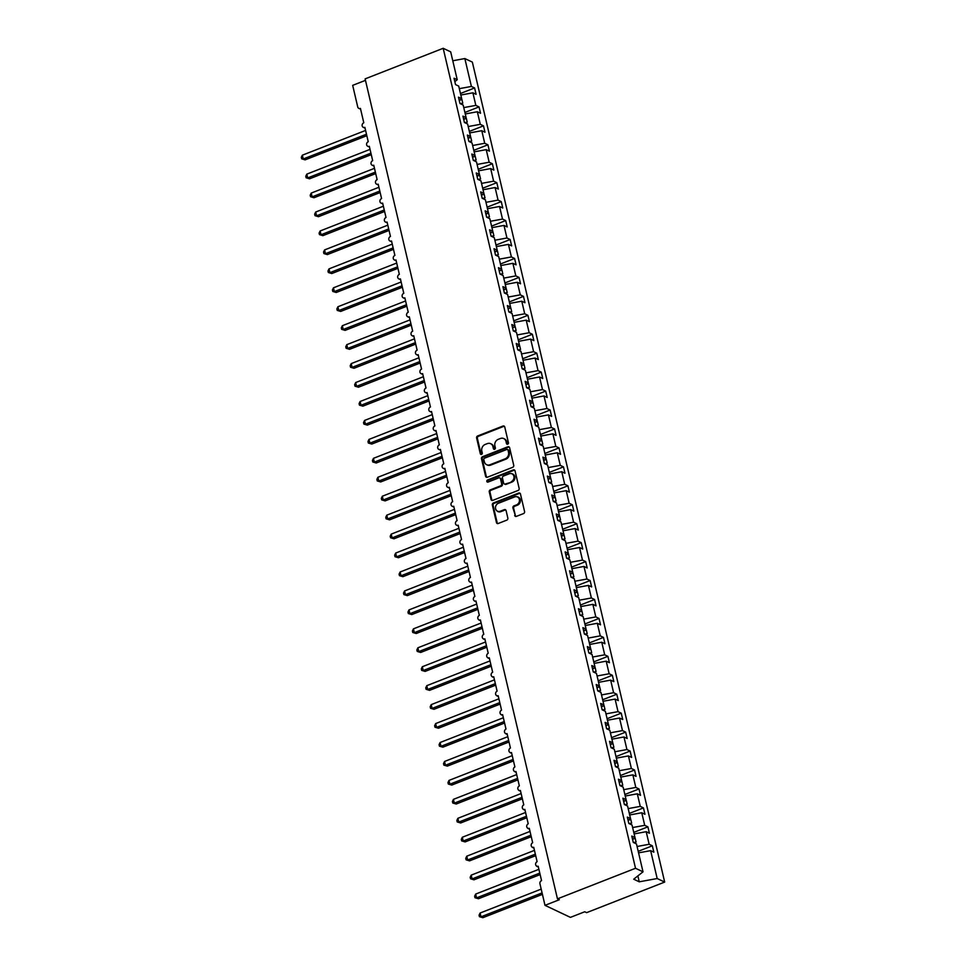 <?xml version="1.0" encoding="UTF-8"?>
<svg xmlns="http://www.w3.org/2000/svg" width="966" height="966" viewBox="0 0 966 966"><rect width="100%" height="100%" fill="white"/><g stroke="black" fill="none" stroke-linecap="round" stroke-linejoin="round"><path stroke-width="1.45" d="M507.705 444.203A1.135 0.99 -64.7 0 0 508.454 442.778L504.747 426.972A1.618 1.401 -64.7 0 0 502.984 426.03L477.675 435.944A1.618 1.401 -64.7 0 0 476.624 437.984L480.331 453.791A1.135 0.99 -64.7 0 0 482.3 453.018L481.817 450.965A5.192 4.504 -64.7 0 1 485.198 444.445L487.311 443.623A5.192 4.504 -64.7 0 1 490.656 443.684A5.192 4.504 -64.7 0 1 492.926 446.618L493.409 448.671A1.135 0.99 -64.7 0 0 495.377 447.898L494.894 445.845A5.192 4.504 -64.7 0 1 498.275 439.325L500.388 438.504A5.192 4.504 -64.7 0 1 503.721 438.564A5.192 4.504 -64.7 0 1 506.003 441.498L506.486 443.551A1.135 0.99 -64.7 0 0 507.705 444.203M514.673 515.421A1.618 1.401 -64.7 0 0 516.424 516.363L523.524 513.586A1.618 1.401 -64.7 0 0 524.574 511.545L520.457 493.988A1.618 1.401 -64.7 0 0 518.706 493.058L493.397 502.96A1.618 1.401 -64.7 0 0 492.346 505.001L496.464 522.558A1.618 1.401 -64.7 0 0 498.215 523.5L506.788 520.131A1.618 1.401 -64.7 0 0 507.85 518.102L506.087 510.579A1.618 1.401 -64.7 0 0 504.337 509.65L500.074 511.316A4.347 3.767 -64.7 0 1 498.215 503.358L514.878 496.826A4.347 3.767 -64.7 0 1 516.738 504.783L513.96 505.87A1.618 1.401 -64.7 0 0 512.91 507.911L515.421 515.784A1.618 1.401 -64.7 0 0 515.784 516.46M454.829 81.639L457.232 79.731L450.687 51.85L443.189 48.3L365.124 78.874L557.454 898.851L559.326 899.732L544.993 905.335L539.934 883.745A2.487 2.149 -64.7 0 1 541.552 880.63L538.171 866.224A2.487 2.149 -64.7 0 1 537.108 861.684L533.727 847.279A2.487 2.149 -64.7 0 1 532.664 842.738L529.283 828.333A2.487 2.149 -64.7 0 1 528.221 823.793L524.84 809.387A2.487 2.149 -64.7 0 1 523.777 804.847L520.396 790.442A2.487 2.149 -64.7 0 1 519.334 785.901L515.953 771.496A2.487 2.149 -64.7 0 1 514.89 766.956L511.509 752.55A2.487 2.149 -64.7 0 1 510.434 748.01L507.065 733.605A2.487 2.149 -64.7 0 1 505.991 729.064L502.622 714.659A2.487 2.149 -64.7 0 1 501.547 710.119L498.178 695.713A2.487 2.149 -64.7 0 1 497.104 691.173L493.735 676.768A2.487 2.149 -64.7 0 1 492.66 672.227L489.291 657.822A2.487 2.149 -64.7 0 1 488.216 653.282L484.847 638.876A2.487 2.149 -64.7 0 1 483.773 634.336L480.404 619.93A2.487 2.149 -64.7 0 1 479.329 615.39L475.96 600.985A2.487 2.149 -64.7 0 1 474.886 596.445L471.517 582.039A2.487 2.149 -64.7 0 1 470.442 577.487L467.073 563.093A2.487 2.149 -64.7 0 1 465.998 558.541L462.629 544.148A2.487 2.149 -64.7 0 1 461.555 539.596L458.186 525.202A2.487 2.149 -64.7 0 1 457.111 520.65L453.742 506.256A2.487 2.149 -64.7 0 1 452.668 501.704L449.299 487.311A2.487 2.149 -64.7 0 1 448.224 482.759L444.855 468.365A2.487 2.149 -64.7 0 1 443.78 463.813L440.411 449.419A2.487 2.149 -64.7 0 1 439.337 444.867L435.968 430.474A2.487 2.149 -64.7 0 1 434.893 425.921L431.524 411.528A2.487 2.149 -64.7 0 1 430.45 406.976L427.081 392.582A2.487 2.149 -64.7 0 1 426.006 388.03L422.637 373.637A2.487 2.149 -64.7 0 1 421.562 369.084L418.193 354.691A2.487 2.149 -64.7 0 1 417.119 350.139L413.75 335.745A2.487 2.149 -64.7 0 1 412.675 331.193L409.306 316.8A2.487 2.149 -64.7 0 1 408.232 312.247L404.863 297.854A2.487 2.149 -64.7 0 1 403.788 293.302L400.419 278.908A2.487 2.149 -64.7 0 1 399.344 274.356L395.975 259.963A2.487 2.149 -64.7 0 1 394.901 255.41L391.532 241.017A2.487 2.149 -64.7 0 1 390.457 236.465L387.088 222.071A2.487 2.149 -64.7 0 1 386.014 217.519L382.645 203.126A2.487 2.149 -64.7 0 1 381.57 198.573L378.201 184.18A2.487 2.149 -64.7 0 1 377.126 179.628L373.757 165.234A2.487 2.149 -64.7 0 1 372.683 160.682L369.314 146.289A2.487 2.149 -64.7 0 1 368.239 141.736L364.87 127.343A2.487 2.149 -64.7 0 1 363.796 122.791L360.427 108.397A2.487 2.149 115.3 0 1 357.734 106.96L352.675 85.358L365.474 80.347M443.189 48.3L635.519 868.277L557.454 898.851M512.668 467.315A1.618 1.401 -64.7 0 0 513.731 465.274L509.613 447.717A1.618 1.401 -64.7 0 0 507.85 446.787L482.553 456.701A1.618 1.401 -64.7 0 0 481.491 458.729L485.608 476.286A1.618 1.401 -64.7 0 0 487.359 477.228L512.668 467.315M515.035 470.853L519.153 488.41A1.618 1.401 -64.7 0 1 518.102 490.45L492.793 500.364A1.618 1.401 -64.7 0 1 491.03 499.422L489.267 491.911A1.618 1.401 -64.7 0 1 490.33 489.871L500.593 485.85A1.618 1.401 -64.7 0 0 501.656 483.809L500.485 478.834A1.618 1.401 -64.7 0 0 498.722 477.892L488.035 482.082A1.135 0.99 -64.7 0 1 487.552 479.993L513.284 469.923A1.618 1.401 -64.7 0 1 515.035 470.853M635.519 868.277L643.018 871.827L636.473 843.934L633.273 842.424L631.776 836.061L634.976 837.57L632.585 839.466M634.976 837.57L632.03 824.988L628.83 823.479L627.332 817.115L630.532 818.625L628.142 820.52M630.532 818.625L627.586 806.042L624.386 804.533L622.889 798.17L626.089 799.679L623.698 801.575M626.089 799.679L623.142 787.097L619.943 785.587L618.445 779.224L621.645 780.733L619.254 782.629M621.645 780.733L618.699 768.151L615.499 766.642L614.002 760.278L617.202 761.788L614.811 763.683M617.202 761.788L614.255 749.205L611.055 747.696L609.558 741.333L612.758 742.842L610.367 744.738M612.758 742.842L609.812 730.26L606.612 728.75L605.114 722.387L608.314 723.896L605.923 725.792M608.314 723.896L605.368 711.314L602.168 709.805L600.671 703.441L603.871 704.951L601.48 706.846M603.871 704.951L600.924 692.368L597.725 690.859L596.227 684.496L599.427 686.005L597.036 687.901M599.427 686.005L596.481 673.423L593.281 671.913L591.784 665.55L594.984 667.059L592.593 668.955M594.984 667.059L592.037 654.477L588.837 652.968L587.34 646.604L590.54 648.114L588.149 650.009M590.54 648.114L587.594 635.531L584.394 634.022L582.896 627.659L586.096 629.168L583.706 631.064M586.096 629.168L583.15 616.586L579.95 615.076L578.453 608.713L581.653 610.222L579.262 612.118M581.653 610.222L578.706 597.64L575.507 596.131L574.009 589.755L577.209 591.277L574.818 593.172M577.209 591.277L574.263 578.694L571.063 577.185L569.566 570.809L572.766 572.331L570.375 574.227M572.766 572.331L569.819 559.749L566.619 558.239L565.122 551.864L568.322 553.385L565.931 555.281M568.322 553.385L565.376 540.803L562.176 539.294L560.678 532.918L563.878 534.44L561.487 536.335M563.878 534.44L560.932 521.857L557.732 520.348L556.235 513.972L559.435 515.494L557.044 517.39M559.435 515.494L556.488 502.912L553.289 501.402L551.791 495.027L554.991 496.548L552.6 498.444M554.991 496.548L552.045 483.966L548.845 482.457L547.348 476.081L550.548 477.602L548.157 479.498M550.548 477.602L547.601 465.02L544.401 463.511L542.904 457.135L546.104 458.657L543.713 460.553M546.104 458.657L543.158 446.075L539.958 444.565L538.46 438.19L541.66 439.711L539.269 441.607M541.66 439.711L538.714 427.129L535.514 425.62L534.017 419.244L537.217 420.765L534.826 422.661M537.217 420.765L534.27 408.183L531.071 406.674L529.573 400.298L532.773 401.82L530.382 403.716M532.773 401.82L529.827 389.238L526.627 387.728L525.13 381.353L528.33 382.874L525.939 384.77M528.33 382.874L525.383 370.292L522.183 368.783L520.686 362.407L523.886 363.928L521.495 365.824M523.886 363.928L520.94 351.346L517.74 349.837L516.242 343.461L519.442 344.983L517.052 346.879M519.442 344.983L516.496 332.401L513.296 330.879L511.799 324.516L514.999 326.037L512.608 327.933M514.999 326.037L512.052 313.455L508.853 311.933L507.355 305.57L510.555 307.091L508.164 308.987M510.555 307.091L507.609 294.509L504.409 292.988L502.912 286.624L506.112 288.146L503.721 290.041M506.112 288.146L503.165 275.564L499.965 274.042L498.468 267.679L501.668 269.2L499.277 271.096M501.668 269.2L498.722 256.618L495.522 255.096L494.024 248.733L497.224 250.254L494.834 252.15M497.224 250.254L494.278 237.672L491.078 236.151L489.581 229.787L492.781 231.309L490.39 233.204M492.781 231.309L489.834 218.727L486.635 217.205L485.137 210.842L488.337 212.363L485.934 214.259M488.337 212.363L485.391 199.781L482.191 198.259L480.694 191.896L483.894 193.417L481.491 195.313M483.894 193.417L480.947 180.835L477.747 179.314L476.25 172.95L479.45 174.472L477.047 176.367M479.45 174.472L476.504 161.89L473.304 160.368L471.806 154.005L475.006 155.514L472.603 157.422M475.006 155.514L472.048 142.944L468.86 141.422L467.363 135.059L470.563 136.568L468.16 138.476M470.563 136.568L467.604 123.998L464.417 122.477L462.919 116.113L466.119 117.623L463.716 119.53M466.119 117.623L463.161 105.052L459.973 103.531L458.476 97.168L461.676 98.677L459.273 100.585M638.2 851.324L652.34 845.793L649.152 844.272L646.194 831.702L634.119 833.912M637.065 846.494L649.152 844.272M633.756 832.378L647.896 826.848L644.708 825.326L641.75 812.756L629.675 814.966M632.621 827.548L644.708 825.326M629.313 813.432L643.453 807.902L640.265 806.381L637.306 793.81L625.231 796.02M628.178 808.602L640.265 806.381M624.869 794.487L639.009 788.956L635.821 787.435L632.863 774.865L620.788 777.075M623.734 789.657L635.821 787.435M620.426 775.541L634.565 770.011L631.378 768.489L628.419 755.919L616.344 758.129M619.291 770.711L631.378 768.489M615.982 756.595L630.122 751.065L626.922 749.544L623.976 736.973L611.901 739.183M614.847 751.765L626.922 749.544M611.538 737.65L625.678 732.119L622.478 730.598L619.532 718.028L607.457 720.238M610.403 732.82L622.478 730.598M607.095 718.704L621.235 713.174L618.035 711.652L615.088 699.082L603.013 701.292M605.96 713.874L618.035 711.652M602.651 699.758L616.791 694.228L613.591 692.707L610.645 680.124L598.57 682.346M601.516 694.928L613.591 692.707M598.208 680.813L612.347 675.282L609.148 673.761L606.201 661.179L594.126 663.4M597.073 675.983L609.148 673.761M593.764 661.867L607.904 656.337L604.704 654.815L601.758 642.233L589.683 644.455M592.629 657.037L604.704 654.815M589.32 642.921L603.46 637.391L600.26 635.87L597.314 623.287L585.239 625.509M588.185 638.091L600.26 635.87M584.877 623.976L599.017 618.445L595.817 616.924L592.87 604.342L580.795 606.563M583.742 619.146L595.817 616.924M580.433 605.03L594.573 599.5L591.373 597.978L588.427 585.396L576.352 587.618M579.298 600.2L591.373 597.978M575.99 586.084L590.129 580.554L586.93 579.032L583.983 566.45L571.908 568.672M574.855 581.242L586.93 579.032M571.546 567.139L585.686 561.608L582.486 560.087L579.54 547.505L567.465 549.726M570.411 562.297L582.486 560.087M567.102 548.193L581.242 542.663L578.042 541.141L575.096 528.559L563.021 530.781M565.967 543.351L578.042 541.141M562.659 529.247L576.799 523.717L573.599 522.195L570.652 509.613L558.577 511.835M561.524 524.405L573.599 522.195M558.215 510.302L572.355 504.759L569.155 503.25L566.209 490.668L554.134 492.889M557.08 505.46L569.155 503.25M553.772 491.356L567.911 485.813L564.712 484.304L561.765 471.722L549.69 473.944M552.637 486.514L564.712 484.304M549.328 472.41L563.468 466.868L560.268 465.358L557.322 452.776L545.247 454.998M548.193 467.568L560.268 465.358M544.884 453.465L559.024 447.922L555.824 446.413L552.878 433.831L540.803 436.052M543.749 448.622L555.824 446.413M540.441 434.519L554.581 428.976L551.381 427.467L548.434 414.885L536.359 417.107M539.306 429.677L551.381 427.467M535.997 415.573L550.137 410.031L546.937 408.521L543.991 395.939L531.916 398.161M534.862 410.731L546.937 408.521M531.554 396.628L545.693 391.085L542.494 389.576L539.547 376.994L527.472 379.215M530.419 391.785L542.494 389.576M527.11 377.682L541.25 372.139L538.05 370.63L535.104 358.048L523.029 360.27M525.975 372.84L538.05 370.63M522.666 358.736L536.806 353.194L533.606 351.684L530.66 339.102L518.585 341.324M521.531 353.894L533.606 351.684M518.223 339.79L532.363 334.248L529.163 332.739L526.216 320.157L514.141 322.366M517.088 334.948L529.163 332.739M513.779 320.845L527.919 315.302L524.719 313.793L521.773 301.211L509.698 303.421M512.644 316.003L524.719 313.793M509.336 301.899L523.475 296.357L520.276 294.847L517.329 282.265L505.254 284.475M508.201 297.057L520.276 294.847M504.892 282.953L519.032 277.411L515.832 275.902L512.886 263.32L500.811 265.529M503.757 278.111L515.832 275.902M500.448 264.008L514.588 258.465L511.388 256.956L508.442 244.374L496.367 246.584M499.313 259.166L511.388 256.956M496.005 245.062L510.145 239.52L506.945 238.01L503.998 225.428L491.923 227.638M494.87 240.22L506.945 238.01M491.561 226.116L505.701 220.574L502.501 219.065L499.555 206.483L487.48 208.692M490.426 221.274L502.501 219.065M487.118 207.171L501.257 201.628L498.058 200.119L495.111 187.537L483.036 189.747M485.983 202.329L498.058 200.119M482.674 188.225L496.814 182.683L493.614 181.173L490.668 168.591L478.593 170.801M481.539 183.383L493.614 181.173M478.23 169.279L492.37 163.737L489.17 162.228L486.224 149.645L474.149 151.855M477.095 164.437L489.17 162.228M473.787 150.334L487.927 144.791L484.727 143.282L481.78 130.7L469.705 132.91M472.652 145.492L484.727 143.282M469.343 131.388L483.483 125.846L480.283 124.336L477.337 111.754L465.262 113.964M468.208 126.546L480.283 124.336M464.9 112.442L479.039 106.9L475.84 105.391L472.893 92.808L476.093 94.318L474.596 87.954L471.396 86.445L464.851 58.552L472.35 62.102L664.68 882.079L586.616 912.653L584.744 911.759L570.423 917.374L544.993 905.335M463.765 107.6L475.84 105.391M457.232 79.731L454.032 78.222L455.529 84.585L458.717 86.107L461.676 98.677M460.456 93.497L474.596 87.954M459.321 88.655L471.396 86.445M638.562 852.857L650.637 850.648L653.837 852.157L652.34 845.793M647.896 826.848L649.393 833.211L646.194 831.702M643.453 807.902L644.95 814.266L641.75 812.756M639.009 788.956L640.506 795.32L637.306 793.81M634.565 770.011L636.063 776.374L632.863 774.865M630.122 751.065L631.619 757.429L628.419 755.919M625.678 732.119L627.175 738.483L623.976 736.973M621.235 713.174L622.732 719.537L619.532 718.028M616.791 694.228L618.288 700.592L615.088 699.082M612.347 675.282L613.845 681.646L610.645 680.124M607.904 656.337L609.401 662.7L606.201 661.179M603.46 637.391L604.957 643.754L601.758 642.233M599.017 618.445L600.514 624.809L597.314 623.287M594.573 599.5L596.07 605.863L592.87 604.342M590.129 580.554L591.627 586.917L588.427 585.396M585.686 561.608L587.183 567.972L583.983 566.45M581.242 542.663L582.74 549.026L579.54 547.505M576.799 523.717L578.296 530.08L575.096 528.559M572.355 504.759L573.852 511.135L570.652 509.613M567.911 485.813L569.409 492.189L566.209 490.668M563.468 466.868L564.965 473.243L561.765 471.722M559.024 447.922L560.521 454.298L557.322 452.776M554.581 428.976L556.078 435.352L552.878 433.831M550.137 410.031L551.634 416.406L548.434 414.885M545.693 391.085L547.191 397.461L543.991 395.939M541.25 372.139L542.747 378.515L539.547 376.994M536.806 353.194L538.303 359.569L535.104 358.048M532.363 334.248L533.86 340.624L530.66 339.102M527.919 315.302L529.416 321.678L526.216 320.157M523.475 296.357L524.973 302.732L521.773 301.211M519.032 277.411L520.529 283.787L517.329 282.265M514.588 258.465L516.086 264.841L512.886 263.32M510.145 239.52L511.642 245.883L508.442 244.374M505.701 220.574L507.198 226.938L503.998 225.428M501.257 201.628L502.755 207.992L499.555 206.483M496.814 182.683L498.311 189.046L495.111 187.537M492.37 163.737L493.868 170.101L490.668 168.591M487.927 144.791L489.424 151.155L486.224 149.645M483.483 125.846L484.98 132.209L481.78 130.7M479.039 106.9L480.537 113.263L477.337 111.754M643.018 871.827L633.72 879.193L639.25 881.813L657.182 878.529L650.637 850.648M657.182 878.529L664.68 882.079M633.551 842.557L636.087 842.086L635.193 838.295L633.72 838.573M629.107 823.6L631.643 823.141L630.75 819.349L629.277 819.627M624.664 804.654L627.2 804.195L626.306 800.403L624.833 800.681M620.22 785.708L622.756 785.249L621.862 781.458L620.389 781.736M615.777 766.763L618.312 766.304L617.419 762.512L615.946 762.778M611.333 747.817L613.869 747.358L612.975 743.566L611.502 743.832M606.889 728.871L609.425 728.412L608.532 724.621L607.059 724.886M602.446 709.925L604.982 709.467L604.088 705.675L602.615 705.941M598.002 690.98L600.538 690.521L599.644 686.729L598.171 686.995M593.559 672.034L596.094 671.575L595.201 667.784L593.728 668.049M589.115 653.088L591.651 652.63L590.757 648.838L589.284 649.104M584.672 634.143L587.207 633.684L586.314 629.892L584.841 630.158M580.228 615.197L582.764 614.738L581.87 610.947L580.397 611.212M575.772 596.251L578.32 595.793L577.427 592.001L575.953 592.267M571.329 577.306L573.876 576.847L572.983 573.055L571.51 573.321M566.885 558.36L569.433 557.901L568.539 554.11L567.066 554.375M562.441 539.414L564.989 538.956L564.096 535.164L562.623 535.43M557.998 520.469L560.546 520.01L559.652 516.218L558.179 516.484M553.554 501.523L556.102 501.064L555.209 497.273L553.735 497.538M549.111 482.577L551.658 482.119L550.765 478.327L549.292 478.593M544.667 463.632L547.215 463.173L546.321 459.381L544.848 459.647M540.223 444.686L542.771 444.227L541.878 440.436L540.405 440.701M535.78 425.74L538.328 425.281L537.434 421.49L535.961 421.756M531.336 406.795L533.884 406.336L532.99 402.544L531.517 402.81M526.893 387.849L529.44 387.39L528.547 383.599L527.074 383.864M522.449 368.903L524.997 368.444L524.103 364.653L522.63 364.919M518.005 349.958L520.553 349.499L519.66 345.707L518.187 345.973M513.562 331.012L516.11 330.553L515.216 326.762L513.743 327.027M509.118 312.066L511.666 311.607L510.772 307.816L509.299 308.082M504.675 293.121L507.222 292.662L506.329 288.87L504.856 289.136M500.231 274.175L502.779 273.716L501.885 269.925L500.412 270.19M495.787 255.229L498.335 254.77L497.442 250.979L495.969 251.245M491.344 236.284L493.892 235.825L492.998 232.033L491.525 232.299M486.9 217.338L489.448 216.867L488.555 213.088L487.081 213.353M482.457 198.392L485.004 197.921L484.111 194.142L482.638 194.407M478.013 179.447L480.561 178.976L479.667 175.196L478.194 175.462M473.569 160.501L476.117 160.03L475.224 156.251L473.751 156.516M469.126 141.555L471.674 141.084L470.78 137.305L469.307 137.57M464.682 122.61L467.23 122.139L466.337 118.359L464.863 118.625M460.239 103.664L462.786 103.193L461.893 99.413L460.42 99.679M460.818 95.018L472.893 92.808M452.776 60.773L464.851 58.552M639.25 881.813L637.874 875.908M459.647 100.283L461.893 99.413M464.091 119.229L466.337 118.359M468.534 138.174L470.78 137.305M472.978 157.12L475.224 156.251M477.421 176.066L479.667 175.196M481.865 195.011L484.111 194.142M486.309 213.957L488.555 213.088M490.752 232.903L492.998 232.033M495.196 251.848L497.442 250.979M499.639 270.794L501.885 269.925M504.083 289.74L506.329 288.87M508.527 308.685L510.772 307.816M512.97 327.643L515.216 326.762M517.414 346.589L519.66 345.707M521.857 365.534L524.103 364.653M526.313 384.48L528.547 383.599M530.757 403.426L532.99 402.544M535.2 422.371L537.434 421.49M539.644 441.317L541.878 440.436M544.087 460.263L546.321 459.381M548.531 479.208L550.765 478.327M552.975 498.154L555.209 497.273M557.418 517.1L559.652 516.218M561.862 536.045L564.096 535.164M566.305 554.991L568.539 554.11M570.749 573.937L572.983 573.055M575.193 592.883L577.427 592.001M579.636 611.828L581.87 610.947M584.08 630.774L586.314 629.892M588.523 649.72L590.757 648.838M592.967 668.665L595.201 667.784M597.411 687.611L599.644 686.729M601.854 706.557L604.088 705.675M606.298 725.502L608.532 724.621M610.741 744.448L612.975 743.566M615.185 763.394L617.419 762.512M619.629 782.339L621.862 781.458M624.072 801.285L626.306 800.403M628.516 820.231L630.75 819.349M632.959 839.176L635.193 838.295M507.404 444.275A1.135 0.99 -64.7 0 1 507.235 443.901L506.752 441.86A5.192 4.504 -64.7 0 0 504.469 438.914L503.721 438.564M490.656 443.684L491.404 444.034A5.192 4.504 -64.7 0 1 493.674 446.98L494.157 449.021A1.135 0.99 -64.7 0 0 494.326 449.395M504.373 426.296A1.618 1.401 -64.7 0 0 503.733 426.38L478.424 436.294A1.618 1.401 -64.7 0 0 477.373 438.335L481.08 454.141A1.135 0.99 -64.7 0 0 481.249 454.515M509.239 447.053A1.618 1.401 -64.7 0 0 508.599 447.137L483.29 457.051A1.618 1.401 -64.7 0 0 482.239 459.091L486.357 476.649A1.618 1.401 -64.7 0 0 486.719 477.313M508.031 450.132A1.135 0.99 -64.7 0 0 506.8 449.468L484.582 458.174A1.135 0.99 -64.7 0 0 483.845 459.599L484.352 461.76A5.192 4.504 -64.7 0 0 486.623 464.694A5.192 4.504 -64.7 0 0 489.967 464.755L505.146 458.814A5.192 4.504 -64.7 0 0 508.527 452.281L508.031 450.132L508.768 450.482A1.135 0.99 -64.7 0 0 508.273 449.842L507.524 449.492M486.623 464.694L487.371 465.044A5.192 4.504 -64.7 0 0 490.716 465.105L489.967 464.755M508.768 450.482L509.275 452.643A5.192 4.504 -64.7 0 1 505.894 459.164L490.716 465.105M499.772 477.916L500.521 478.267A1.618 1.401 -64.7 0 1 501.233 479.184L502.392 484.171A1.618 1.401 -64.7 0 1 501.342 486.212L491.078 490.221A1.618 1.401 -64.7 0 0 490.016 492.262L491.779 499.772A1.618 1.401 -64.7 0 0 492.153 500.448M514.673 470.176A1.618 1.401 -64.7 0 0 514.033 470.273L488.301 480.344A1.135 0.99 -64.7 0 0 487.733 482.143M511.243 481.684A4.347 3.767 -64.7 0 0 509.372 473.726L503.503 476.021A1.618 1.401 -64.7 0 0 502.453 478.061L503.624 483.048A1.618 1.401 -64.7 0 0 505.375 483.978L511.992 482.034A4.347 3.767 -64.7 0 0 512.922 474.125L512.173 473.775M504.324 483.966L505.073 484.316A1.618 1.401 -64.7 0 0 506.124 484.34L505.375 483.978M511.992 482.034L506.124 484.34M517.667 496.886L518.416 497.236A4.347 3.767 -64.7 0 1 517.486 505.146L514.709 506.232A1.618 1.401 -64.7 0 0 513.658 508.273L515.421 515.784M497.285 511.255L498.033 511.618A4.347 3.767 -64.7 0 0 500.823 511.666L500.074 511.316M505.713 509.915A1.618 1.401 -64.7 0 0 505.085 510L500.823 511.666M520.094 493.312A1.618 1.401 -64.7 0 0 519.454 493.409L494.145 503.322A1.618 1.401 -64.7 0 0 493.095 505.351L497.212 522.908A1.618 1.401 -64.7 0 0 497.575 523.584M301.682 158.835L305.111 159.861L301.682 158.835L301.32 157.325L302.358 155.188L303.252 158.979L366.476 134.226M305.111 159.861L366.826 135.699M302.358 155.188L365.595 130.434M306.125 177.78L309.555 178.807L306.125 177.78L305.763 176.271L306.802 174.134L307.695 177.925L370.92 153.171M309.555 178.807L371.27 154.645M306.802 174.134L370.038 149.38M310.569 196.726L313.998 197.752L310.569 196.726L310.207 195.217L311.245 193.079L312.139 196.871L375.363 172.117M313.998 197.752L375.714 173.59M311.245 193.079L374.482 168.326M315.013 215.672L318.442 216.71L315.013 215.672L314.65 214.162L315.689 212.025L316.582 215.816L379.807 191.063M318.442 216.71L380.157 192.536M315.689 212.025L378.926 187.271M319.456 234.617L322.885 235.656L319.456 234.617L319.094 233.108L320.132 230.971L321.026 234.762L384.251 210.008M322.885 235.656L384.601 211.482M320.132 230.971L383.369 206.217M323.9 253.563L327.329 254.601L323.9 253.563L323.538 252.054L324.576 249.916L325.47 253.708L388.694 228.954M327.329 254.601L389.044 230.427M324.576 249.916L387.813 225.163M328.343 272.509L331.773 273.547L328.343 272.509L327.981 270.999L329.02 268.862L329.913 272.654L393.138 247.9M331.773 273.547L393.488 249.373M329.02 268.862L392.256 244.108M332.787 291.454L336.216 292.493L332.787 291.454L332.425 289.945L333.463 287.808L334.357 291.599L397.581 266.845M336.216 292.493L397.932 268.319M333.463 287.808L396.7 263.054M337.231 310.4L340.66 311.438L337.231 310.4L336.868 308.891L337.907 306.753L338.8 310.545L402.025 285.791M340.66 311.438L402.375 287.264M337.907 306.753L401.144 282M341.674 329.346L345.103 330.384L341.674 329.346L341.312 327.836L342.35 325.711L343.244 329.491L406.469 304.737M345.103 330.384L406.819 306.21M342.35 325.711L405.587 300.945M346.118 348.291L349.547 349.33L346.118 348.291L345.756 346.782L346.794 344.657L347.688 348.436L410.912 323.682M349.547 349.33L411.262 325.156M346.794 344.657L410.031 319.891M350.561 367.249L353.991 368.275L350.561 367.249L350.199 365.728L351.238 363.602L352.131 367.382L415.356 342.628M353.991 368.275L415.706 344.101M351.238 363.602L414.474 338.837M355.005 386.195L358.446 387.221L355.005 386.195L354.643 384.673L355.681 382.548L356.575 386.328L419.799 361.574M358.446 387.221L420.15 363.047M355.681 382.548L418.918 357.782M359.449 405.14L362.89 406.167L359.449 405.14L359.086 403.619L360.125 401.494L361.018 405.273L424.243 380.519M362.89 406.167L424.593 381.993M360.125 401.494L423.362 376.728M363.892 424.086L367.334 425.112L363.892 424.086L363.53 422.565L364.568 420.439L365.462 424.219L428.687 399.465M367.334 425.112L429.037 400.938M364.568 420.439L427.805 395.674M368.336 443.032L371.777 444.058L368.336 443.032L367.974 441.51L369.012 439.385L369.906 443.165L433.13 418.411M371.777 444.058L433.48 419.884M369.012 439.385L432.249 414.619M372.779 461.977L376.221 463.004L372.779 461.977L372.429 460.456L373.456 458.331L374.349 462.11L437.574 437.356M376.221 463.004L437.924 438.83M373.456 458.331L436.692 433.565M377.223 480.923L380.664 481.949L377.223 480.923L376.873 479.402L377.899 477.276L378.793 481.056L442.017 456.302M380.664 481.949L442.368 457.775M377.899 477.276L441.136 452.511M381.667 499.869L385.108 500.895L381.667 499.869L381.316 498.347L382.343 496.222L383.236 500.002L446.461 475.248M385.108 500.895L446.811 476.721M382.343 496.222L445.58 471.456M386.11 518.814L389.552 519.841L386.11 518.814L385.76 517.293L386.786 515.168L387.68 518.947L450.905 494.194M389.552 519.841L451.255 495.667M386.786 515.168L450.023 490.402M390.554 537.76L393.995 538.787L390.554 537.76L390.204 536.239L391.23 534.113L392.124 537.893L455.348 513.139M393.995 538.787L455.698 514.612M391.23 534.113L454.467 509.348M394.997 556.706L398.439 557.732L394.997 556.706L394.647 555.184L395.674 553.059L396.567 556.839L459.792 532.085M398.439 557.732L460.142 533.57M395.674 553.059L458.91 528.293M399.441 575.651L402.882 576.678L399.441 575.651L399.091 574.13L400.117 572.005L401.011 575.784L464.235 551.031M402.882 576.678L464.586 552.516M400.117 572.005L463.354 547.239M403.885 594.597L407.326 595.624L403.885 594.597L403.534 593.076L404.561 590.951L405.454 594.73L468.679 569.976M407.326 595.624L469.029 571.461M404.561 590.951L467.798 566.185M408.328 613.543L411.77 614.569L408.328 613.543L407.978 612.021L409.004 609.896L409.898 613.688L473.123 588.922M411.77 614.569L473.473 590.407M409.004 609.896L472.241 585.13M412.772 632.488L416.213 633.515L412.772 632.488L412.422 630.967L413.448 628.842L414.342 632.633L477.566 607.868M416.213 633.515L477.916 609.353M413.448 628.842L476.685 604.076M417.215 651.434L420.657 652.461L417.215 651.434L416.865 649.913L417.892 647.788L418.785 651.579L482.01 626.813M420.657 652.461L482.36 628.298M417.892 647.788L481.128 623.022M421.659 670.38L425.1 671.406L421.659 670.38L421.309 668.858L422.335 666.733L423.229 670.525L486.453 645.759M425.1 671.406L486.804 647.244M422.335 666.733L485.572 641.967M426.103 689.326L429.544 690.352L426.103 689.326L425.752 687.804L426.779 685.679L427.672 689.47L490.897 664.705M429.544 690.352L491.247 666.19M426.779 685.679L490.016 660.913M430.546 708.271L433.988 709.298L430.546 708.271L430.196 706.75L431.222 704.625L432.116 708.416L495.341 683.65M433.988 709.298L495.691 685.135M431.222 704.625L494.459 679.859M434.99 727.217L438.431 728.243L434.99 727.217L434.64 725.695L435.666 723.57L436.56 727.362L499.784 702.596M438.431 728.243L500.134 704.081M435.666 723.57L498.903 698.804M439.433 746.163L442.875 747.189L439.433 746.163L439.083 744.641L440.11 742.516L441.003 746.307L504.228 721.542M442.875 747.189L504.578 723.027M440.11 742.516L503.346 717.75M443.877 765.108L447.318 766.135L443.877 765.108L443.527 763.587L444.553 761.462L445.447 765.253L508.671 740.487M447.318 766.135L509.022 741.973M444.553 761.462L507.79 736.696M448.321 784.054L451.762 785.08L448.321 784.054L447.97 782.532L448.997 780.407L449.89 784.199L513.115 759.433M451.762 785.08L513.465 760.918M448.997 780.407L512.234 755.641M452.764 803L456.206 804.026L452.764 803L452.414 801.478L453.44 799.353L454.334 803.144L517.559 778.379M456.206 804.026L517.909 779.864M453.44 799.353L516.677 774.587M457.208 821.945L460.649 822.972L457.208 821.945L456.858 820.424L457.884 818.299L458.778 822.09L522.002 797.324M460.649 822.972L522.352 798.81M457.884 818.299L521.121 793.533M461.651 840.891L465.093 841.917L461.651 840.891L461.301 839.369L462.328 837.244L463.221 841.036L526.458 816.27M465.093 841.917L526.796 817.755M462.328 837.244L525.564 812.478M466.095 859.837L469.536 860.863L466.095 859.837L465.745 858.315L466.771 856.19L467.665 859.982L530.902 835.216M469.536 860.863L531.24 836.701M466.771 856.19L530.008 831.424M470.539 878.782L473.98 879.809L470.539 878.782L470.188 877.261L471.215 875.136L472.108 878.927L535.345 854.161M473.98 879.809L535.683 855.647M471.215 875.136L534.452 850.37M474.982 897.728L478.424 898.754L474.982 897.728L474.632 896.219L475.658 894.081L476.552 897.873L539.789 873.107M478.424 898.754L540.127 874.592M475.658 894.081L538.895 869.315M479.426 916.674L482.867 917.7L479.426 916.674L479.076 915.164L480.102 913.027L480.996 916.819L542.083 892.898M482.867 917.7L542.421 894.371M480.102 913.027L541.189 889.106M506.752 441.86L506.003 441.498M494.157 449.021L493.409 448.671M493.674 446.98L492.926 446.618M481.08 454.141L480.331 453.791M477.373 438.335L476.624 437.984M478.424 436.294L477.675 435.944M503.733 426.38L502.984 426.03M507.235 443.901L506.486 443.551M486.357 476.649L485.608 476.286M482.239 459.091L481.491 458.729M483.29 457.051L482.553 456.701M508.599 447.137L507.85 446.787M505.894 459.164L505.146 458.814M509.275 452.643L508.527 452.281M491.779 499.772L491.03 499.422M490.016 492.262L489.267 491.911M491.078 490.221L490.33 489.871M501.342 486.212L500.593 485.85M502.392 484.171L501.656 483.809M501.233 479.184L500.485 478.834M488.301 480.344L487.552 479.993M514.033 470.273L513.284 469.923M513.658 508.273L512.91 507.911M514.709 506.232L513.96 505.87M517.486 505.146L516.738 504.783M505.085 510L504.337 509.65M497.212 522.908L496.464 522.558M493.095 505.351L492.346 505.001M494.145 503.322L493.397 502.96M519.454 493.409L518.706 493.058M365.051 128.152L363.264 127.307M360.608 109.206L358.821 108.361M369.495 147.098L367.708 146.252M373.939 166.043L372.151 165.198M378.382 184.989L376.595 184.144M382.826 203.935L381.039 203.089M387.269 222.88L385.482 222.035M391.713 241.826L389.926 240.981M396.157 260.772L394.37 259.926M400.6 279.717L398.825 278.872M405.044 298.663L403.269 297.818M409.487 317.609L407.712 316.763M413.931 336.554L412.156 335.709M418.375 355.5L416.6 354.655M422.818 374.446L421.043 373.6M427.262 393.391L425.487 392.546M431.705 412.337L429.93 411.492M436.149 431.283L434.374 430.438M440.605 450.228L438.818 449.383M445.048 469.174L443.261 468.329M449.492 488.12L447.705 487.275M453.935 507.078L452.148 506.22M458.379 526.023L456.592 525.166M462.823 544.969L461.036 544.124M467.266 563.915L465.479 563.069M471.71 582.86L469.923 582.015M476.153 601.806L474.366 600.961M480.597 620.752L478.81 619.906M485.041 639.697L483.254 638.852M489.484 658.643L487.697 657.798M493.928 677.589L492.141 676.743M498.371 696.534L496.584 695.689M502.815 715.48L501.028 714.635M507.259 734.426L505.472 733.58M511.702 753.371L509.915 752.526M516.146 772.317L514.359 771.472M520.589 791.263L518.802 790.417M525.033 810.208L523.246 809.363M529.477 829.154L527.69 828.309M533.92 848.1L532.133 847.254M538.364 867.045L536.577 866.2"/></g></svg>
